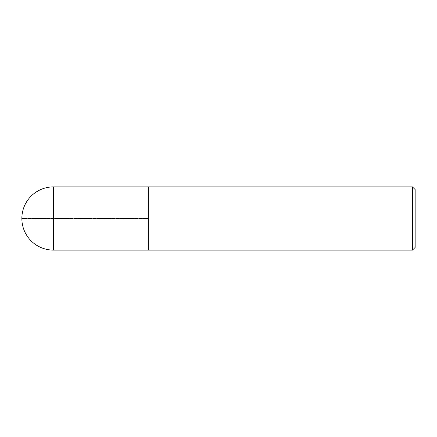 <?xml version="1.0" encoding="UTF-8"?>
<svg xmlns="http://www.w3.org/2000/svg" width="437" height="437" viewBox="0 0 437 437"><rect width="100%" height="100%" fill="white"/><g stroke="black" fill="none" stroke-linecap="round" stroke-linejoin="round"><path stroke-width="0.33" stroke-dasharray="2.19 1.64" d="M415.15 189.592L415.15 247.408M412.452 186.894L412.452 250.106M148.269 218.5L148.269 250.106L148.269 186.905L148.269 218.5L21.85 218.5L148.269 218.5M53.456 186.894L53.456 250.106"/><path stroke-width="0.66" d="M412.452 186.894L412.452 250.106L415.15 247.408L415.15 189.592L412.452 186.894L148.269 186.894L148.269 250.095L148.269 186.894L53.456 186.894A31.606 31.606 0 0 0 21.85 218.5A31.606 31.606 0 0 0 53.456 250.106L53.456 186.894M412.452 250.106L53.456 250.106"/></g></svg>
